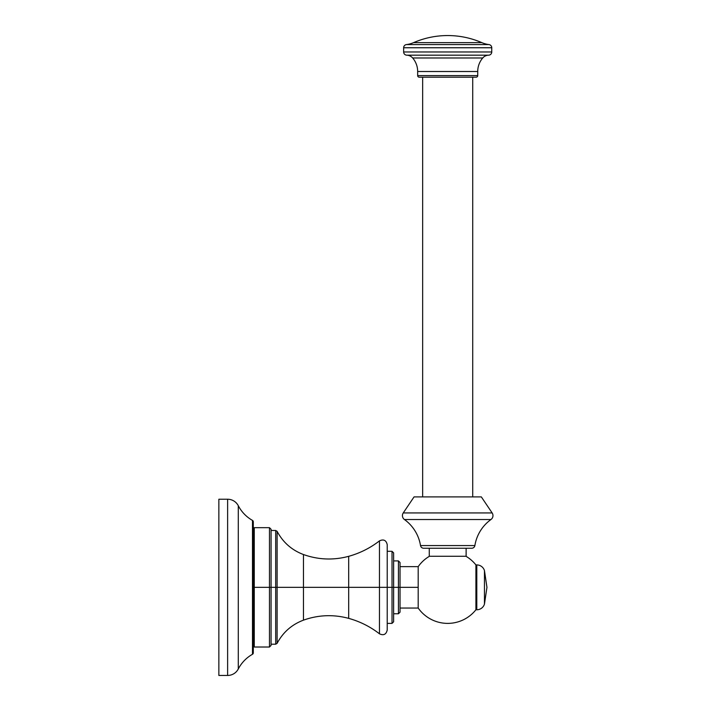 <?xml version="1.0" encoding="UTF-8"?>
<svg xmlns="http://www.w3.org/2000/svg" width="711" height="711" viewBox="0 0 711 711"><rect width="100%" height="100%" fill="white"/><g stroke="black" fill="none" stroke-linecap="round" stroke-linejoin="round"><path stroke-width="1.07" d="M218.855 675.45L218.855 499.238L227.627 499.238L218.855 499.238L218.855 675.45L227.627 675.45L218.855 675.45M253.303 652.876L253.303 521.812A1.6 1.6 0 0 0 252.485 520.416A36.048 36.048 0 0 1 238.283 505.699A36.048 36.048 0 0 0 252.485 520.416A1.6 1.6 0 0 1 253.303 521.812L253.303 652.876A1.6 1.6 0 0 1 252.485 654.271A36.048 36.048 0 0 0 238.283 668.98A36.048 36.048 0 0 1 252.485 654.271L252.485 520.416L252.485 654.271A1.6 1.6 0 0 0 253.303 652.876M227.627 499.238L227.627 675.45A12.016 12.016 0 0 0 238.283 668.98A12.016 12.016 0 0 1 227.627 675.45L227.627 499.238A12.016 12.016 0 0 1 238.283 505.699L238.283 668.98L238.283 505.699A12.016 12.016 0 0 0 227.627 499.238M254.262 533.277L253.303 533.277L254.262 533.277M253.303 641.411L254.262 641.411L253.303 641.411M254.262 641.411L254.262 587.339L269.478 587.339L269.478 647.019L269.478 587.339L254.262 587.339L254.262 527.669L269.478 527.669L269.478 587.339L271.078 587.339L271.078 530.477L271.078 587.339L275.699 587.339L275.699 644.21L275.699 587.339L271.078 587.339L271.078 645.41L269.478 647.019L254.262 647.019L254.262 587.339M418.192 587.339L418.192 608.047L418.192 587.339L400.035 587.339L418.192 587.339L418.192 566.64L418.192 587.339M465.954 556.269A36.048 36.048 0 0 1 475.917 564.916L475.917 609.771A36.048 36.048 0 0 1 418.192 608.047A36.048 36.048 0 0 0 475.917 609.771L476.797 609.771L475.917 609.771L475.917 564.916A36.048 36.048 0 0 0 465.954 556.269M418.192 566.64A36.048 36.048 0 0 1 429.435 556.269A36.048 36.048 0 0 0 418.192 566.64L400.035 566.64M484.458 604.083L486.946 587.339L484.458 570.595L486.946 587.339L484.458 604.083L484.458 570.595L484.458 604.083A8.008 8.008 0 0 1 476.797 609.771L476.797 564.916L475.917 564.916L476.797 564.916L476.797 609.771A8.008 8.008 180 0 0 484.458 604.083M476.797 564.916A8.008 8.008 0 0 1 484.458 570.595A8.008 8.008 180 0 0 476.797 564.916M271.078 530.477L275.699 530.477L277.121 531.339L277.121 587.339L275.699 587.339L275.699 530.477L275.699 587.339L277.121 587.339L277.121 643.339C282.987 632.292 291.768 624.569 303.464 620.152L303.464 587.339L277.121 587.339L303.464 587.339L303.464 620.152C318.35 614.873 333.423 614.277 348.683 618.366L348.683 587.339L303.464 587.339L303.464 554.536L303.464 587.339L348.683 587.339L348.683 618.366C359.953 621.494 370.218 626.64 379.47 633.812L379.47 587.339L348.683 587.339L348.683 556.322L348.683 587.339L379.47 587.339L379.47 540.875C370.218 548.039 359.953 553.194 348.683 556.322C333.423 560.41 318.35 559.815 303.464 554.536C291.768 550.118 282.987 542.386 277.121 531.339L277.121 643.339L275.699 644.21L271.078 644.21M387.219 551.301L392.028 551.301L393.627 552.9L393.627 587.339L392.028 587.339L392.028 551.301L392.028 623.387L392.028 587.339L387.219 587.339L398.436 587.339L398.436 613.771L398.436 587.339L393.627 587.339L393.627 621.787L392.028 623.387L387.219 623.387M393.627 560.908L398.436 560.908L400.035 562.517L400.035 587.339L398.436 587.339L398.436 560.908L398.436 587.339L400.035 587.339L400.035 612.171L398.436 613.771L393.627 613.771M387.219 587.339L387.219 630.017C386.189 634.461 383.602 635.723 379.47 633.812L379.47 587.339L387.219 587.339L379.47 587.339L379.47 540.875C383.602 538.965 386.189 540.227 387.219 544.67L387.219 587.339M271.078 529.268L271.078 587.339L269.478 587.339L269.478 527.669L271.078 529.268M492.145 512.933L481.338 496.909L492.145 512.933L403.253 512.933L414.051 496.909L403.253 512.933L492.145 512.933A4.808 4.808 90 0 1 490.972 519.519A40.047 40.047 0 0 0 474.877 545.568A40.047 40.047 0 0 1 490.972 519.519L404.426 519.519A40.047 40.047 0 0 1 420.521 545.568A40.047 40.047 0 0 0 404.426 519.519A4.808 4.808 90 0 1 403.253 512.933A4.808 4.808 -90 0 0 404.426 519.519L490.972 519.519A4.808 4.808 -90 0 0 492.145 512.933M414.051 496.909L481.338 496.909L414.051 496.909M466.123 556.269L466.123 548.252L466.123 556.269L429.275 556.269L429.275 548.252L429.275 556.269L466.123 556.269M423.685 548.252L471.713 548.252L423.685 548.252A3.2 3.2 0 0 1 420.521 545.568L474.877 545.568A3.2 3.2 0 0 1 471.713 548.252A3.2 3.2 0 0 0 474.877 545.568L420.521 545.568A3.2 3.2 0 0 0 423.685 548.252M476.13 77.197L419.259 77.197A1.6 1.6 0 0 1 417.659 75.597L417.659 71.509L477.73 71.509L477.73 75.597L417.659 75.597L477.73 75.597L477.73 71.509A20.823 20.823 0 0 1 482.733 57.973L412.664 57.973A20.823 20.823 0 0 1 417.659 71.509L417.659 75.597A1.6 1.6 0 0 0 419.259 77.197L476.13 77.197A1.6 1.6 0 0 0 477.73 75.597A1.6 1.6 0 0 1 476.13 77.197M491.754 51.974L403.644 51.974L403.644 47.753L491.754 47.753L491.754 51.974L491.754 47.753L403.644 47.753L403.644 51.974L491.754 51.974A3.2 3.2 0 0 1 488.626 55.174L406.772 55.174A3.2 3.2 0 0 1 403.644 51.974A3.2 3.2 0 0 0 406.772 55.174A8.008 8.008 0 0 1 412.664 57.973L482.733 57.973A20.823 20.823 0 0 0 477.73 71.509L417.659 71.509A20.823 20.823 0 0 0 412.664 57.973A8.008 8.008 0 0 0 406.772 55.174L488.626 55.174A3.2 3.2 0 0 0 491.754 51.974M447.699 35.55C459.564 35.577 470.94 37.941 481.836 42.642L413.562 42.642C424.449 37.941 435.834 35.577 447.699 35.55C435.834 35.577 424.449 37.941 413.562 42.642A25.632 25.632 0 0 1 406.461 44.571L488.937 44.571A25.632 25.632 0 0 1 481.836 42.642C470.94 37.941 459.564 35.577 447.699 35.55M482.733 57.973A8.008 8.008 0 0 1 488.626 55.174A8.008 8.008 0 0 0 482.733 57.973M481.836 42.642L413.562 42.642A25.632 25.632 0 0 1 406.461 44.571L488.937 44.571A3.2 3.2 0 0 1 491.754 47.753A3.2 3.2 0 0 0 488.937 44.571A25.632 25.632 0 0 1 481.836 42.642M403.644 47.753A3.2 3.2 0 0 1 406.461 44.571A3.2 3.2 0 0 0 403.644 47.753M422.663 77.197L422.663 496.909L422.663 77.197M472.726 496.909L472.726 77.197L472.726 496.909M418.192 608.047L400.035 608.047"/></g></svg>
